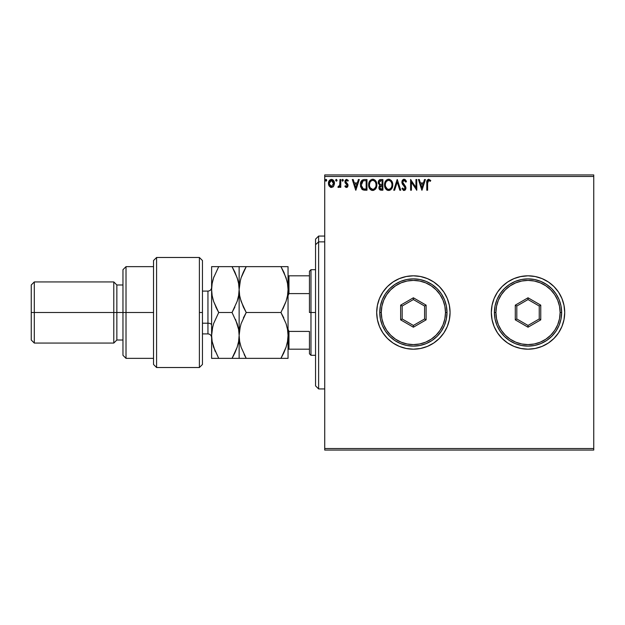 <?xml version="1.0" encoding="UTF-8"?>
<svg xmlns="http://www.w3.org/2000/svg" width="625" height="625" viewBox="0 0 625 625"><rect width="100%" height="100%" fill="white"/><g stroke="black" fill="none" stroke-linecap="round" stroke-linejoin="round"><path stroke-width="0.94" d="M553.977 338.422A36.688 36.688 0 0 0 564.711 312.5L564 305.344L561.914 298.461L558.523 292.117L553.961 286.562L548.406 282L542.062 278.609L535.18 276.523L528.023 275.812L520.867 276.523L513.984 278.609L507.641 282L502.086 286.562L497.523 292.117L494.133 298.461L492.047 305.344L491.336 312.5A36.688 36.688 0 0 0 492.039 319.641L494.133 326.539L497.523 332.883L502.086 338.438L507.641 343L513.984 346.391L520.867 348.477L528.023 349.188L535.18 348.477L542.062 346.391L548.406 343L553.961 338.438L558.523 332.883L561.914 326.539L564 319.656L564.711 312.5A36.688 36.688 0 0 1 528.023 349.188A36.688 36.688 0 0 1 491.336 312.5L492.047 319.656M492.047 319.672A36.688 36.688 0 0 0 548.375 343.023M548.43 342.984A36.688 36.688 0 0 0 553.945 338.453M376.695 312.5A36.688 36.688 0 0 1 413.383 275.812A36.688 36.688 0 0 1 450.07 312.5L449.359 305.344L447.273 298.461L443.883 292.117L439.32 286.562L433.766 282L427.422 278.609L420.539 276.523L413.383 275.812L406.227 276.523L399.344 278.609L393 282L387.445 286.562L382.883 292.117L379.492 298.461L377.406 305.344L376.695 312.5A36.688 36.688 0 0 0 379.484 326.523L382.883 332.883A36.688 36.688 0 0 0 433.75 343.016L439.32 338.438L443.883 332.883L447.273 326.539L449.359 319.656L450.07 312.5A36.688 36.688 0 0 1 413.383 349.188A36.688 36.688 0 0 1 376.695 312.5L377.406 319.656L379.492 326.539M379.5 326.555A36.688 36.688 0 0 0 382.867 332.859M433.781 342.992A36.688 36.688 0 0 0 443.867 332.906L439.32 338.438M443.898 332.859A36.688 36.688 0 0 0 447.266 326.555M324.727 450.07L593.75 450.07L324.727 450.07L324.727 176.461L593.75 176.461L593.75 448.539L324.727 448.539L324.727 450.07M593.75 174.93L324.727 174.93L324.727 448.539L593.75 448.539L593.75 450.07L593.75 176.461L324.727 176.461L324.727 174.93L593.75 174.93L593.75 176.461L593.75 174.93M333.672 186.18L334.375 182.367L332.773 179.75L330.125 179.75L328.602 182.023L328.875 185.547L330.789 187.391L333.242 186.695L334.469 183.406C334.492 181.188 333.484 179.844 331.445 179.383C329.414 179.844 328.414 181.188 328.43 183.406L329.234 186.188L331.445 187.477L333.672 186.18L334.453 183.773M339.953 179.516L340.781 179.516L339.953 179.516L339.695 185.359L337.898 187.203L339.008 187.352L339.953 186.188L339.953 187.336L340.781 187.336L340.781 179.516L340.781 187.336L340.781 179.516L339.953 179.516L339.828 184.828L337.898 187.203L338.523 187.477L339.953 186.188L339.953 187.336L340.781 187.336L339.953 187.336M346.484 187.477L347.68 186.789L348.031 185.109L345.914 182.344L345.781 181.156L346.719 180.344L347.852 181.164L348.32 180.438L346.43 179.391L345.32 180.141L344.891 181.641L345.258 183.016L347.211 185.273L346.609 186.492L345.375 185.688L344.891 186.359L345.992 187.367L346.484 187.477L348.047 185.422L347.781 184.219L345.719 181.602L346.719 180.344L347.852 181.164L348.32 180.438L346.633 179.383L344.891 181.641L345.164 182.852L347.227 185.461L346.43 186.516L345.375 185.688L344.891 186.359L346.664 187.461M364.258 179.523L362.242 180.086L361.07 181.531L360.438 183.789L360.625 186.797L362.484 189.656L366.977 190.219L366.977 179.516L364.492 179.516C361.641 179.906 360.273 181.641 360.391 184.734L362.812 189.828L366.977 190.219L366.977 179.516L366.977 190.219L365.359 190.219M380.75 179.516L382.891 179.516L380.203 179.57L378.57 180.945L378.328 183.406L379.914 185.289L379.148 186.305L378.953 188.156L380.117 189.992L382.891 190.219L382.891 179.516L382.891 190.219L382.891 179.516L380.75 179.516C379.078 179.773 378.234 180.789 378.227 182.555L379.914 185.289L378.914 187.562C378.93 189.25 379.75 190.133 381.375 190.219L382.891 190.219L381.375 190.219M394.625 190.219L393.727 190.219L397.156 179.516L393.727 190.219L394.625 190.219L397.227 182.102L399.828 190.219L400.727 190.219L397.297 179.516L400.727 190.219L397.297 179.516L393.727 190.219L394.625 190.219L397.227 182.102L399.828 190.219L400.727 190.219L399.828 190.219M415.953 179.516L415.953 187.477L410.602 179.516L410.602 190.219L411.422 190.219L411.422 182.234L416.773 190.219L416.773 179.516L415.953 179.516L416.773 179.516L415.953 179.516L415.953 187.477L410.602 179.516L410.602 190.219L411.422 190.219L411.422 182.234L416.773 190.219L416.773 179.516L416.602 190.219M427.609 183.102L428.352 180.438L430.344 181.305L430.766 180.477L428.742 179.242L427 180.617L426.789 190.219L427.609 190.219L427.609 183.102L428.75 180.344L430.344 181.305L430.766 180.477L428.742 179.242C427.109 179.797 426.461 181.047 426.789 182.992L426.789 190.219L427.609 190.219L427.609 183.102M382.883 332.883L387.445 338.438L393 343L399.344 346.391L406.227 348.477L413.383 349.188L420.539 348.477L427.422 346.391L433.766 343M424.516 179.516L425.414 179.516L421.984 190.219L425.414 179.516L424.516 179.516L423.422 182.945L420.414 182.945L419.312 179.516L418.422 179.516L421.852 190.219L425.414 179.516L424.516 179.516L423.422 182.945L420.414 182.945L419.312 179.516L418.422 179.516L421.852 190.219L418.422 179.516L419.312 179.516M404.078 179.242L402.391 180.219L401.82 182.141L402.352 184.039L404.984 187.305L404.5 189.281L403.539 189.258L402.602 188.023L401.961 188.68L404.023 190.492L405.477 189.656L405.914 187.57L402.914 183.203L402.734 181.508L404.141 180.344L405.82 182.125L406.484 181.578L405.312 179.703L404.078 179.242L401.82 182.141L405.117 188.039L404.039 189.391L402.602 188.023L401.961 188.68L404.023 190.492L405.938 187.992L405.516 186.367L402.641 182.156L404.141 180.344L405.82 182.125L406.484 181.578L404.078 179.242M392.766 184.82L392.227 182.008L391.188 180.406L389.586 179.375L387.688 179.383L386.102 180.43L385.07 182.047L384.766 186.797L386.859 189.961L389.648 190.344L391.812 188.508L392.766 184.82C392.805 181.773 391.43 179.914 388.641 179.242C385.852 179.938 384.484 181.812 384.539 184.875C384.484 187.961 385.875 189.836 388.703 190.492C391.477 189.766 392.828 187.875 392.766 184.82L392.75 184.344M376.852 184.82L376.312 182.008L375.273 180.406L373.672 179.375L371.773 179.383L370.188 180.43L369.156 182.047L368.852 186.797L370.953 189.961L373.742 190.344L375.898 188.508L376.852 184.82C376.891 181.773 375.516 179.914 372.727 179.242C369.938 179.938 368.57 181.812 368.625 184.875C368.57 187.961 369.961 189.836 372.789 190.492C375.562 189.766 376.914 187.875 376.852 184.82M358.398 179.516L359.297 179.516L355.867 190.219L359.297 179.516L358.398 179.516L357.305 182.945L354.297 182.945L353.195 179.516L352.297 179.516L355.727 190.219L359.297 179.516L358.398 179.516L357.305 182.945L354.297 182.945L353.195 179.516L352.297 179.516L355.727 190.219L352.297 179.516L353.195 179.516M343.383 180.273L342.852 179.398L342.188 179.688L342.398 181.078L343.383 180.273L342.695 181.164L343.383 180.273L342.695 179.383L342.016 180.273L342.695 181.164L342.016 180.273L342.695 179.383L343.383 180.273L342.695 179.383L342.016 180.273L342.773 181.156M337.07 180.273L336.391 179.383L335.742 180.578L336.234 181.141L336.906 180.859L337.07 180.273L336.391 181.164L337.07 180.273L336.391 179.383L335.703 180.273L336.391 181.164L335.703 180.273L336.391 179.383L337.07 180.273L336.391 179.383L335.703 180.273M326.789 180.273L326.258 179.398L325.586 179.688L325.805 181.078L326.789 180.273L326.102 181.164L326.789 180.273L326.102 179.383L325.414 180.273L326.102 181.164L325.414 180.273L326.102 179.383L326.789 180.273L326.102 179.383L325.414 180.273L326.18 181.156M564 305.344L564.711 312.5L564 319.656M528.023 349.188L520.867 348.477L513.984 346.391M497.523 292.117L500.437 288.312M520.18 276.664L528.023 275.812L532.812 276.125M558.523 332.883L556.383 335.773M450.07 312.5A36.688 36.688 0 0 0 447.281 298.484M447.266 298.445A36.688 36.688 0 0 0 443.898 292.141M443.867 292.094A36.688 36.688 0 0 0 433.781 282.008M433.75 281.984A36.688 36.688 0 0 0 382.891 292.102M382.867 292.141A36.688 36.688 0 0 0 379.5 298.445M427.422 278.609L420.539 276.523M399.344 278.609L398.492 278.969M399.344 346.391L406.227 348.477M427.422 346.391L427.93 346.18M492.039 305.359A36.688 36.688 0 0 0 491.336 312.484A36.688 36.688 0 0 1 528.023 275.812A36.688 36.688 0 0 1 564.711 312.5A36.688 36.688 0 0 0 553.977 286.578M553.945 286.547A36.688 36.688 0 0 0 548.43 282.016M535.18 276.523A36.688 36.688 0 0 0 492.047 305.328M542.062 346.391L542.977 346M427.609 190.219L426.789 190.219M426.789 182.477L426.813 181.977M426.813 181.906L426.852 181.391M430.766 180.477L430.102 181.078M429.742 180.797L428.648 180.352M427.82 181.055L427.625 182.273M427.648 181.859L427.703 181.445M429.289 180.492L429.844 180.875M421.922 187.641L420.766 184.047L423.07 184.047L421.922 187.641L420.766 184.047L423.07 184.047L421.922 187.641M411.422 190.219L410.602 190.219L410.789 179.516M404.742 179.367L405.312 179.711M405.813 180.266L406.109 180.758M406.484 181.578L405.82 182.125L405.211 181M404.461 180.391L403.867 180.367M402.734 181.508L403.25 180.688M402.664 181.836L403.102 183.523M402.641 182.156L402.805 182.953M403.883 184.5L404.281 184.914M405.914 187.57L405.93 188.211M405.914 188.438L405.477 189.656M405.203 189.992L404.633 190.367M403.664 190.453L403.18 190.242M402.133 189L402.602 188.023L402.93 188.594M403.773 189.359L404.273 189.367M405.055 188.523L405.078 187.672M405.117 188.039L403.641 185.633M402.93 184.852L402.625 184.461M402.352 184.047L402.125 183.594M402.141 180.656L402.391 180.227M403.125 179.508L403.57 179.312M402.859 188.477L402.602 188.023M403.375 180.586L404.141 180.344M392.75 185.312L392.641 186.258M391.812 188.508L392.398 187.211M390.945 189.57L390.516 189.914L390.945 189.57M387.734 190.359L387.195 190.148M385.531 188.57L386.305 189.523M386.211 189.43L385.531 188.578M385.078 187.719L384.555 184.391M384.594 183.914L384.664 183.398M384.898 182.492L385.062 182.062M386.102 180.43L386.555 179.992M387.695 179.383L388.148 179.281M388.641 179.242L389.117 179.273M389.133 179.281L389.578 179.375M391.891 181.352L392.227 182.016M392.312 182.234L392.711 183.859M384.555 185.359L384.594 185.844M388.477 180.344L388.664 180.344C390.891 180.898 391.984 182.391 391.945 184.828L391.906 184.07L391.945 184.828C391.992 187.281 390.898 188.805 388.664 189.391C386.422 188.828 385.32 187.32 385.359 184.875L385.359 184.875C385.305 182.406 386.406 180.891 388.664 180.344L389.828 180.617L388.664 180.344M390.273 180.898L391.211 181.977M391.164 181.898L391.82 183.547M391.523 187.102L390.867 188.227M385.406 185.648L385.367 185.258M387.211 188.93L385.539 186.406M388.281 189.367L387.547 189.125M385.539 183.328L385.969 182.195M389.203 189.336L389.641 189.188M389.789 189.117L389.055 189.359M391.172 187.797L390.117 188.922M391.898 185.602L391.766 186.367M380.078 189.969L379.281 189.133M379.102 188.727L378.953 188.156M378.914 187.562L379.242 189.07M378.25 182.984L378.234 182.281M378.258 182.008L378.57 180.953M378.617 180.859L378.859 180.469M379.227 180.062L379.68 179.758L379.227 180.062M379.227 183.453L379.188 181.758L379.047 182.555L381.125 180.617L382.07 180.617L382.07 184.594L380.344 184.469L381.648 184.594L380.344 184.469L379.094 183.039M381.062 189.117L379.734 187.547L379.812 188.156L379.734 187.547L381.648 185.688L380.883 185.766L382.07 185.688L382.07 189.117L380.516 189M379.938 186.586L380.227 186.133M380.008 180.789L380.508 180.656M380.094 188.703L379.812 188.156M381.648 185.688L382.07 185.688L382.07 189.117L381.211 189.117M376.844 185.297L376.797 185.773M376.164 188.016L376.484 187.211M376.156 188.031L375.328 189.281M371.828 190.359L371.289 190.148M369.617 188.57L370.391 189.516M370.297 189.43L369.625 188.578M369.156 187.703L368.852 186.797M368.82 186.688L368.68 185.852M368.641 184.391L368.75 183.398M368.992 182.492L369.156 182.062M369.602 181.203L370.188 180.43M369.609 181.188L370.641 179.992M371.781 179.383L372.234 179.281M372.727 179.242L373.203 179.273M373.219 179.281L373.664 179.375M374.648 179.852L375.273 180.406M375.977 181.352L376.305 182M376.406 182.234L376.625 182.914M369.633 183.328L369.445 184.875C369.398 182.406 370.5 180.891 372.758 180.344L372.367 180.367L372.758 180.344C374.977 180.898 376.07 182.391 376.031 184.828C376.086 187.281 374.992 188.805 372.758 189.391L370.234 187.828L372.758 189.391C370.508 188.828 369.406 187.32 369.445 184.875L369.867 182.594L370.852 181.133L370.055 182.195M372.945 180.352L373.516 180.453M369.492 185.648L369.461 185.258M376.031 184.828L375.992 184.07L376.031 184.828M375.906 183.547L375.992 184.055M374.797 181.297L375.297 181.977M374.359 180.898L374.781 181.289M373.289 189.336L373.734 189.188M373.875 189.117L373.141 189.359M375.609 187.102L374.211 188.922M375.992 185.602L375.852 186.367M364.711 190.203L363.68 190.094M362.422 189.617L361.555 188.797M360.625 186.773L360.508 186.234M360.391 184.734L360.5 183.32M361.07 181.531L361.562 180.734M362.242 180.086L364.023 179.531M361.492 182.828L361.359 183.305M361.984 181.82L362.484 181.258M363.195 180.836L366.156 180.617L366.156 189.117L363.25 188.82L361.242 185.336L363.07 180.891L363.602 180.734M365.016 189.109L364.414 189.07M361.312 185.938L361.242 185.336M361.625 187.062L361.445 186.523M361.914 187.633L361.641 187.094M362.977 188.688L362.086 187.891M361.711 182.273L361.328 183.453M355.797 187.641L354.648 184.047L356.953 184.047L355.797 187.641L354.648 184.047L356.953 184.047L355.797 187.641M346.227 187.445L345.57 187.102M345.422 186.977L345.047 186.562M344.891 186.359L345.375 185.688L346.43 186.516L347.227 185.461L346.859 184.516M346.258 186.492L347.227 185.461L345.039 182.562L345.125 180.484M347.211 185.641L346.43 184.125M346.633 179.383L348.32 180.438L347.852 181.164L346.719 180.344L346.117 180.594M345.977 180.766L346.125 182.609M345.719 181.602L347.078 183.383M346.789 183.148L348.047 185.422M347.672 186.789L347.172 187.289M347.164 187.289L347.844 186.477M342.406 179.469L342.055 179.961M337.898 187.203L338.523 187.477L337.898 187.203L338.289 186.375L338.922 186.453M339.695 185.359L339.875 184.5M339.906 184.156L339.938 183.414M339.953 182.68L339.953 182.148M336.094 179.469L335.742 179.961M333.242 186.695L332.727 187.117M331.117 187.453L331.617 187.469M330.844 187.398L330.234 187.156M328.625 184.883L328.477 184.133M328.906 181.227L329.164 180.758M331.625 179.391L332.141 179.469M332.992 179.906L333.391 180.289M333.734 180.758L334.047 181.328M333.406 180.305L332.773 179.75M329.914 181.188L331.453 180.344L330.266 180.805M329.375 184.438L329.375 182.367L329.258 183.398L331.453 180.344L333.617 183.922L333.523 182.367L333.648 183.398L331.453 186.516L329.281 183.93M330.93 186.43L330.477 186.195M330.469 186.188L329.742 185.352M331.961 180.414L332.906 181.078M332.102 186.383L331.711 186.492M325.805 179.469L325.453 179.961M381.125 180.617L382.07 180.617L382.07 184.594L381.648 184.594M375.609 182.578L375.852 183.305M370.234 187.828L369.633 186.406M365.273 180.617L366.156 180.617L366.156 189.117L365.617 189.117M329.375 182.367L329.766 181.406M333.133 181.406L333.523 182.367M333.523 184.438L333.398 184.844M318.617 241.867L318.617 236.07L318.617 241.867L324.727 241.867L318.617 241.867L318.617 388.93L318.617 241.867L315.555 244.688L318.617 241.867M315.555 239.133L315.555 244.688L315.555 239.133L318.617 236.07L324.727 236.07M315.555 385.867L315.555 244.688L315.555 385.867L318.617 388.93L324.727 388.93M309.445 275.812L309.445 312.5L310.969 312.5L310.969 269.703L310.969 312.5L315.555 312.5L310.969 312.5L310.969 355.297L310.969 312.5L309.445 312.5L309.445 271.227L309.445 275.812L288.047 275.812L288.961 275.812L288.961 293.594L309.445 293.594L288.961 293.594L288.961 275.812L309.445 275.812M309.445 331.406L309.445 353.773L309.445 331.406L288.961 331.406L288.047 329.312L288.961 331.406L288.961 349.188L309.445 349.188L288.961 349.188L288.961 331.406L309.445 331.406M288.047 295.688L288.961 293.594L288.047 295.688M288.047 349.188L288.961 349.188L288.047 349.188M199.391 312.5L199.391 367.523L199.391 257.477L199.391 312.5L202.445 312.5L199.391 312.5M202.445 364.359L202.445 260.531L199.391 257.477L156.586 257.477L153.531 260.531L153.531 364.469L156.586 367.523L156.586 257.477L156.586 367.523L199.391 367.523L202.445 364.469L202.445 260.641M153.531 364.375L153.531 312.5L122.961 312.5L122.961 355.297L122.961 312.5L116.852 312.5L116.852 284.984L116.852 312.5L113.789 312.5L113.789 343.07L113.789 312.5L34.305 312.5L34.305 281.93L34.305 312.5L31.25 312.5L31.25 340.016L31.25 284.984L31.25 312.5L113.789 312.5L113.789 281.93L113.789 312.5L122.961 312.5L122.961 269.703L122.961 312.5L126.016 312.5L126.016 266.641L126.016 312.5L153.531 312.5L153.531 260.625M126.016 312.5L126.016 358.359L126.016 312.5M116.852 312.5L116.852 340.016L116.852 312.5M34.305 312.5L34.305 343.07L34.305 312.5M207.945 333.789L207.945 323.203A3.672 1.836 180 0 1 211.617 325.031A3.672 1.836 0 0 0 207.945 323.203L207.945 291.102L202.445 291.102M202.445 323.203L207.945 323.203L202.445 323.203M240.805 346.258L239.648 341.406L239.133 335.43L239.133 358.359L288.047 358.359L288.047 335.43L287.531 329.492L288.047 335.43L288.047 289.57L287.531 295.508L286.07 301.344L280.953 312.5L246.227 312.5L241.125 301.422L239.656 295.594L239.133 289.57L239.641 283.641L241.102 277.797L246.227 266.641L280.953 266.641L286.047 277.727L287.516 283.547L288.047 289.57L287.523 283.586L286.055 277.75L287.516 283.547L288.047 289.57L287.523 283.562M282.445 266.641L239.641 266.641M243.367 272.117L246.227 266.641L241.109 277.781L239.641 283.617L241.102 277.797L243.367 272.117L241.109 277.781M286.289 324.336L287.523 329.453L288.047 335.43L287.523 341.414L286.062 347.227L280.953 358.359L283.805 352.898L280.953 358.359L246.227 358.359L241.109 347.219L239.648 341.406L239.133 335.43L239.133 266.641L239.133 289.57L239.648 295.562L241.117 301.391L239.656 295.594L239.133 289.57L239.656 295.578M240.281 326.477L239.133 335.43L239.648 329.438L241.109 323.625L246.227 312.5L243.367 317.961L246.227 312.5L280.953 312.5L286.062 301.359L287.523 295.547L286.75 299.062M287.531 358.359L288.047 358.359L288.047 289.57L287.531 295.508L286.07 301.344L280.953 312.5L286.062 323.641L287.531 329.492L288.047 335.43L287.523 341.414L286.062 347.227L283.805 352.891L286.055 347.258L280.953 358.359L286.055 358.359M233.531 266.641L239.133 266.641L232.039 266.641L237.133 277.727L238.609 283.547L239.133 289.57L239.133 335.43L239.648 329.438L241.109 323.625L246.227 312.5L243.367 307.039L240.258 298.422M239.656 329.406L240.195 326.82M240.461 279.938L239.133 289.57L238.609 283.562L239.133 289.57L238.625 295.508L237.156 301.344L232.039 312.5L237.156 323.641L238.617 329.461L239.641 341.359L238.617 329.477L239.133 335.43L238.609 341.422L237.148 347.234L234.891 352.891L237.141 347.258L232.039 358.359L233.773 355.172M286.891 344.375L287 343.938M283.805 317.961L280.953 312.5L286.07 323.656M244.773 358.359L239.656 358.359L246.227 358.359L241.102 347.203M239.656 358.359L238.609 358.359L239.133 358.359L239.133 335.43L238.609 341.422L237.148 347.234L232.039 358.359L238.609 358.359M244.133 354.477L246.227 358.359M243.039 266.641L246.227 266.641L244.281 270.227M243.367 266.641L241.125 266.641M286.062 301.359L282.859 308.977M287.516 266.641L280.953 266.641L283.805 272.102L286.945 280.82M284.297 273.188L283.805 272.109M288.047 289.57L288.047 266.641L288.047 289.57M235.008 272.352L232.039 266.641L211.617 266.641L211.617 289.57L211.617 266.641L213.602 266.641M237.984 280.625L237.141 277.742L238.609 283.547L239.133 289.57L238.625 295.508L237.156 301.344L232.039 312.5L234.891 307.047L232.039 312.5L218.711 312.5L213.617 301.422L212.141 295.594L211.617 289.57L211.617 335.43L211.617 289.57L212.125 283.641L213.594 277.797L218.711 266.641L213.594 277.797L212.125 283.641L211.617 289.57L212.133 295.562L211.617 289.57L212.133 295.562L213.617 301.422L217.117 309.602M235.547 319.422L238.617 329.461L239.133 335.43M237.391 324.375L237.156 323.648M237.156 301.359L238.086 298.102M238.609 341.453L238.063 344.055M235.219 358.359L237.133 358.359M217.266 358.359L211.617 358.359L211.617 335.43L211.617 358.359L218.711 358.359L213.594 347.219L212.133 341.398L211.617 335.43L212.133 329.438L213.602 323.625L218.711 312.5L213.617 323.578L218.711 312.5L213.602 323.625L212.133 329.438L211.617 335.43L212.133 341.383L211.617 335.43L212.711 326.711M213.984 276.648L212.805 280.469M215.531 266.641L212.141 266.641M213.133 299.875L212.758 298.477M215.766 306.844L218.711 312.5L215.766 306.844M215.18 351.383L212.133 341.398L211.617 335.43M213.352 346.461L218.711 358.359L232.039 358.359L234.891 352.898M213.617 358.359L234.891 358.359M237.156 323.656L232.039 312.5L218.711 312.5M237.609 279.266L234.891 272.102L232.039 266.641L234.984 272.305M238.609 266.641L215.859 266.641M212.141 358.359L213.594 358.359M211.617 337.57C211.398 335.344 210.172 334.117 207.945 333.898L207.945 291.211M379.758 312.5L381.281 312.5A32.102 32.102 0 0 1 413.383 280.398A32.102 32.102 0 0 1 445.484 312.5L447.008 312.5A33.625 33.625 0 0 0 413.383 278.875A33.625 33.625 0 0 0 379.758 312.5A33.625 33.625 0 0 1 413.383 278.875A33.625 33.625 0 0 1 447.008 312.5A33.625 33.625 0 0 1 413.383 346.125A33.625 33.625 0 0 1 379.758 312.5L380.398 319.062L382.312 325.367L385.422 331.18L389.602 336.281L394.703 340.461L400.516 343.57L406.82 345.484L413.383 346.125L419.945 345.484L426.25 343.57L432.062 340.461L437.164 336.281L441.344 331.18L444.453 325.367L446.367 319.062L447.008 312.5L446.367 305.938L444.453 299.633L441.344 293.82L437.164 288.719L432.062 284.539L426.25 281.43L419.945 279.516L413.383 278.875L406.82 279.516L400.516 281.43L394.703 284.539L389.602 288.719L385.422 293.82L382.312 299.633L380.398 305.938L379.758 312.5A33.625 33.625 0 0 0 413.383 346.125A33.625 33.625 0 0 0 447.008 312.5L445.484 312.5L444.867 306.234L443.039 300.219L440.07 294.664L436.078 289.805L431.219 285.812L425.664 282.844L419.648 281.016L413.383 280.398L407.117 281.016L401.102 282.844L395.547 285.812L390.688 289.805L386.695 294.664L383.727 300.219L381.898 306.234L381.281 312.5L381.898 318.766L383.727 324.781L386.695 330.336L390.688 335.195L395.547 339.188L401.102 342.156L407.117 343.984L413.383 344.602L419.648 343.984L425.664 342.156L431.219 339.188L436.078 335.195L440.07 330.336L443.039 324.781L444.867 318.766L445.484 312.5A32.102 32.102 0 0 1 413.383 344.602A32.102 32.102 0 0 1 381.281 312.5L379.758 312.5M400.648 319.852L400.648 305.148L413.383 297.789L426.117 305.148L426.117 319.852L413.383 327.211L400.648 319.852L413.383 327.211L426.117 319.852L424.594 318.969L413.383 325.445L402.172 318.969L402.172 306.031L413.383 299.555L424.594 306.031L424.594 318.969L413.383 325.445L413.383 327.211L413.383 325.445L402.172 318.969L400.648 319.852L402.172 318.969L402.172 306.031L400.648 305.148L400.648 319.852M424.594 318.969L426.117 319.852L426.117 305.148L424.594 306.031L424.594 318.969M424.594 306.031L426.117 305.148L413.383 297.789L413.383 299.555L424.594 306.031M413.383 299.555L413.383 297.789L400.648 305.148L402.172 306.031L413.383 299.555M494.398 312.5L495.922 312.5A32.102 32.102 0 0 1 528.023 280.398A32.102 32.102 0 0 1 560.125 312.5L561.648 312.5A33.625 33.625 0 0 0 528.023 278.875A33.625 33.625 0 0 0 494.398 312.5A33.625 33.625 0 0 1 528.023 278.875A33.625 33.625 0 0 1 561.648 312.5A33.625 33.625 0 0 1 528.023 346.125A33.625 33.625 0 0 1 494.398 312.5L495.039 319.062L496.953 325.367L500.063 331.18L504.242 336.281L509.344 340.461L515.156 343.57L521.461 345.484L528.023 346.125L534.586 345.484L540.891 343.57L546.703 340.461L551.805 336.281L555.984 331.18L559.094 325.367L561.008 319.062L561.648 312.5L561.008 305.938L559.094 299.633L555.984 293.82L551.805 288.719L546.703 284.539L540.891 281.43L534.586 279.516L528.023 278.875L521.461 279.516L515.156 281.43L509.344 284.539L504.242 288.719L500.063 293.82L496.953 299.633L495.039 305.938L494.398 312.5A33.625 33.625 0 0 0 528.023 346.125A33.625 33.625 0 0 0 561.648 312.5L560.125 312.5L559.508 306.234L557.68 300.219L554.711 294.664L550.719 289.805L545.859 285.812L540.305 282.844L534.289 281.016L528.023 280.398L521.758 281.016L515.742 282.844L510.188 285.812L505.328 289.805L501.336 294.664L498.367 300.219L496.539 306.234L495.922 312.5L496.539 318.766L498.367 324.781L501.336 330.336L505.328 335.195L510.188 339.188L515.742 342.156L521.758 343.984L528.023 344.602L534.289 343.984L540.305 342.156L545.859 339.188L550.719 335.195L554.711 330.336L557.68 324.781L559.508 318.766L560.125 312.5A32.102 32.102 0 0 1 528.023 344.602A32.102 32.102 0 0 1 495.922 312.5L494.398 312.5M515.289 319.852L515.289 305.148L528.023 297.789L540.758 305.148L540.758 319.852L528.023 327.211L515.289 319.852L528.023 327.211L540.758 319.852L539.234 318.969L528.023 325.445L516.812 318.969L516.812 306.031L528.023 299.555L539.234 306.031L539.234 318.969L528.023 325.445L528.023 327.211L528.023 325.445L516.812 318.969L515.289 319.852L516.812 318.969L516.812 306.031L515.289 305.148L515.289 319.852M539.234 318.969L540.758 319.852L540.758 305.148L539.234 306.031L539.234 318.969M539.234 306.031L540.758 305.148L528.023 297.789L528.023 299.555L539.234 306.031M528.023 299.555L528.023 297.789L515.289 305.148L516.812 306.031L528.023 299.555M309.445 271.227L310.969 269.703L315.555 269.703M315.555 355.297L310.969 355.297L309.445 353.773M153.531 266.641L126.016 266.641L122.961 269.703M31.25 284.984L34.305 281.93L113.789 281.93L116.852 284.984L122.961 284.984M153.531 358.359L126.016 358.359L122.961 355.297M122.961 340.016L116.852 340.016L113.789 343.07L34.305 343.07L31.25 340.016M207.945 333.898L202.445 333.898M207.945 291.102C210.172 290.883 211.398 289.656 211.617 287.43"/></g></svg>
